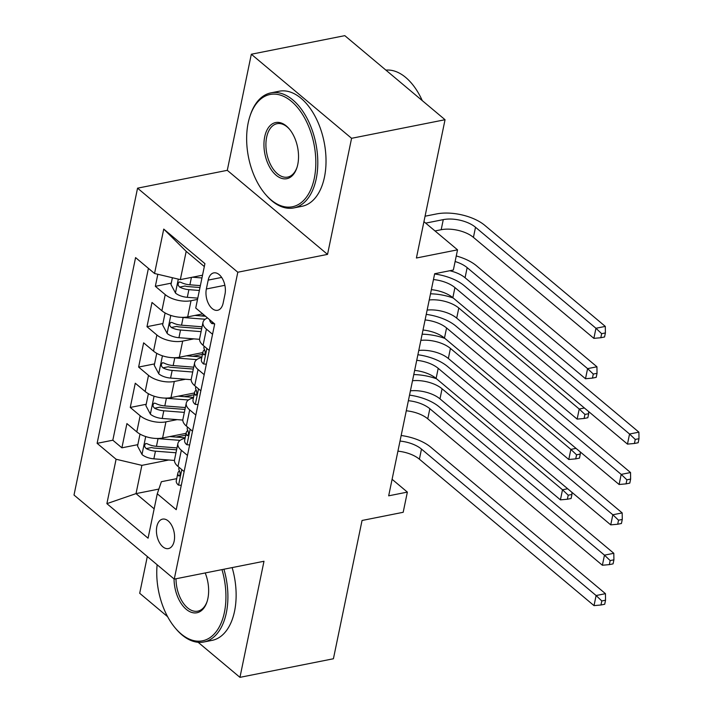 <?xml version="1.0" encoding="UTF-8"?>
<svg xmlns="http://www.w3.org/2000/svg" width="713" height="713" viewBox="0 0 713 713"><rect width="100%" height="100%" fill="white"/><g stroke="black" fill="none" stroke-linecap="round" stroke-linejoin="round"><path stroke-width="1.07" d="M174.168 541.122A15.018 8.752 -101.2 0 0 171.824 525.641A15.018 8.752 -101.2 0 0 162.573 519.126A15.018 8.752 -101.2 0 0 156.833 526.586A15.018 8.752 -101.2 0 0 159.177 542.067A15.018 8.752 -101.2 0 0 168.428 548.582A15.018 8.752 -101.2 0 0 174.168 541.122M147.315 556.514L139.695 593.278L167.635 616.709M137.556 188.17L74.009 495.036L174.257 579.108L237.803 272.232L137.556 188.17L227.287 170.327L327.534 254.389L351.58 138.304L251.324 54.241L227.287 170.327M251.324 54.241L344.798 35.65L445.046 119.722L416.41 258.008L457.532 249.835L423.941 221.663M198.143 642.297L239.951 677.35L333.417 658.759L362.052 520.472L403.184 512.29L407.364 492.104L392.097 479.296M351.58 138.304L445.046 119.722M157.831 274.282L155.345 286.314L171.28 283.141M202.706 313.88L187.679 316.875A18.77 8.957 -168.3 0 1 161.887 310.752L152.003 302.464L146.985 326.688L162.921 323.524M201.128 315.921L204.364 315.28M202.831 352.57L179.319 357.249A18.77 8.957 11.7 0 1 153.527 351.135L143.634 342.837L138.616 367.07L154.552 363.897M192.76 356.304L202.456 354.37M194.471 392.952L170.96 397.622A18.77 8.957 11.7 0 1 145.167 391.508L135.274 383.22L130.256 407.444L146.192 404.28M184.4 396.678L194.096 394.752M457.532 249.835L453.352 270.022L434.663 273.739L388.674 495.82L407.364 492.104M208.196 280.102L206.351 288.988A14.545 8.485 -101.2 0 0 208.633 303.979A14.545 8.485 -101.2 0 0 217.59 310.298A14.545 8.485 -101.2 0 0 223.151 303.07L224.996 294.193A14.545 8.485 -101.2 0 0 222.714 279.193A14.545 8.485 -101.2 0 0 213.757 272.883A14.545 8.485 -101.2 0 0 208.196 280.102L221.654 277.428M176.717 478.664L161.388 481.712L157.27 493.779L176.236 509.679L214.693 323.943L195.727 308.034L204.925 263.623L163.74 229.087L154.543 273.498L135.577 257.598L97.12 443.334L116.085 459.243L141.878 465.357L136.023 493.619L154.151 508.824M157.27 493.779L148.072 538.19L106.888 503.654L116.085 459.243M177.145 419.627L165.942 421.855A18.77 8.957 -168.3 0 1 140.149 415.741L130.256 407.444M186.111 433.326L162.6 438.005L165.942 421.855M185.505 379.245L174.302 381.473A18.77 8.957 -168.3 0 1 148.509 375.359L138.616 367.07M193.865 338.871L182.662 341.099A18.77 8.957 -168.3 0 1 156.869 334.985L146.985 326.688M197.51 299.433L191.022 300.717A18.77 8.957 -168.3 0 1 165.229 294.603L155.345 286.314M148.411 268.355L112.823 440.215L121.896 447.826L137.832 444.654M162.6 438.005A18.77 8.957 11.7 0 1 136.798 431.891L126.914 423.593L121.896 447.826M209.212 350.44L203.071 345.288A18.77 8.957 -168.3 0 1 199.649 338.515L202.991 322.365A18.77 8.957 -168.3 0 1 207.545 317.945M212.554 334.29L206.413 329.139A18.77 8.957 -168.3 0 1 202.991 322.365M204.194 374.664L198.054 369.521A18.77 8.957 -168.3 0 1 194.631 362.739A18.77 8.957 -168.3 0 1 201.806 357.534M194.631 362.739L191.289 378.888A18.77 8.957 11.7 0 0 194.711 385.671L200.843 390.813M195.834 415.046L189.694 409.895A18.77 8.957 -168.3 0 1 186.271 403.112A18.77 8.957 -168.3 0 1 193.446 397.907M186.271 403.112L182.92 419.271A18.77 8.957 11.7 0 0 186.351 426.044L192.483 431.196M187.466 455.42L181.334 450.277A18.77 8.957 -168.3 0 1 177.902 443.495A18.77 8.957 -168.3 0 1 185.077 438.29M177.902 443.495L174.56 459.644A18.77 8.957 11.7 0 0 177.983 466.427L184.123 471.569M204.319 266.555L186.191 251.35L180.336 279.612L154.543 273.498M202.528 275.2L180.336 279.612M327.534 254.389L237.803 272.232M239.951 677.35L263.988 561.265L174.257 579.108M158.874 489.073L136.023 493.619L106.888 503.654M168.785 460.001L141.878 465.357M176.04 437.06L185.737 435.126M112.823 440.215L97.12 443.334M186.191 251.35L163.74 229.087M214.533 323.809L211.877 323.586A12.433 5.936 -168.3 0 1 209.684 319.736M433.459 279.558A23.467 11.194 -168.3 0 1 454.93 287.58L629.552 434.021L638.901 432.158L464.279 285.726A35.195 16.8 11.7 0 0 434.609 273.988M431.365 289.656A23.467 11.194 -168.3 0 1 452.844 297.678L627.467 444.11L629.552 434.021L635.256 439.44L634.418 443.477L638.162 442.737L638.991 438.7L635.256 439.44M638.991 438.7L638.901 432.158M627.467 444.11L634.418 443.477M172.394 277.731L170.986 284.558L175.567 293.141A12.433 5.936 11.7 0 0 187.305 297.321L197.777 298.141M192.439 277.214L201.957 277.954M435.01 230.95L441.187 229.72A23.467 11.194 -168.3 0 1 473.423 237.367L593.867 338.354L595.952 328.265L605.301 326.402L484.867 225.406A35.195 16.8 11.7 0 0 436.499 213.945L425.064 216.217M200.371 285.628L189.899 284.808A12.433 5.936 -168.3 0 1 180.656 282.241L179.195 281.983L178.045 283.649L178.277 285.458L179.649 287.081A12.433 5.936 11.7 0 0 188.892 289.656L199.373 290.467M199.979 287.517L187.929 286.581A6.337 3.021 -168.3 0 1 185.032 286.011L179.649 287.081M425.688 223.124L443.272 219.622A23.467 11.194 -168.3 0 1 475.518 227.269L595.952 328.265L601.656 333.684L600.818 337.73L604.553 336.982L605.39 332.944L601.656 333.684M605.39 332.944L605.301 326.402M593.867 338.354L600.818 337.73M314.29 178.339A57.245 33.386 -101.2 0 0 293.756 103.456A57.245 33.386 -101.2 0 0 249.96 116.201A57.245 33.386 -101.2 0 0 248.177 122.903A57.245 33.386 -101.2 0 0 265.503 194.391A57.245 33.386 -101.2 0 0 314.29 178.339M249.96 116.201L250.308 115.132A58.653 34.206 78.8 0 1 270.913 92.868A58.653 34.206 78.8 0 1 307.053 118.331A58.653 34.206 78.8 0 1 316.224 178.803A58.653 34.206 78.8 0 1 293.801 207.929A58.653 34.206 78.8 0 1 266.243 195.237L265.503 194.391M297.767 164.48A28.627 16.693 78.8 0 1 296.875 167.831A28.627 16.693 78.8 0 1 274.977 174.204A28.627 16.693 78.8 0 1 264.71 136.762A28.627 16.693 78.8 0 1 289.104 128.741A28.627 16.693 78.8 0 1 297.767 164.48M289.469 129.178A27.219 15.873 -101.2 0 0 277.045 123.706A27.219 15.873 -101.2 0 0 266.644 137.217A27.219 15.873 -101.2 0 0 270.895 165.282A27.219 15.873 -101.2 0 0 287.669 177.091A27.219 15.873 -101.2 0 0 297.045 167.288M385.893 70.115A58.653 34.206 78.8 0 1 422.274 100.622M270.913 92.868L279.139 91.237A58.653 34.206 78.8 0 1 315.28 116.691A58.653 34.206 78.8 0 1 324.451 177.163A58.653 34.206 78.8 0 1 302.027 206.289L293.801 207.929M157.127 564.741A57.245 33.386 -101.2 0 0 175.621 628.447A57.245 33.386 -101.2 0 0 224.399 612.405A57.245 33.386 -101.2 0 0 221.984 569.616M223.918 569.232A58.653 34.206 78.8 0 1 226.333 612.859A58.653 34.206 78.8 0 1 203.909 641.985A58.653 34.206 78.8 0 1 176.352 629.303L175.621 628.447M205.21 572.949A28.627 16.693 78.8 0 1 207.875 598.546A28.627 16.693 78.8 0 1 206.984 601.897A28.627 16.693 78.8 0 1 187.626 610.373A28.627 16.693 78.8 0 1 174.052 578.938M176.022 578.76A27.219 15.873 -101.2 0 0 197.777 611.157A27.219 15.873 -101.2 0 0 207.162 601.344M232.144 567.593A58.653 34.206 78.8 0 1 234.559 611.228A58.653 34.206 78.8 0 1 212.135 640.354L203.909 641.985M206.36 364.2L203.517 363.969A12.433 5.936 -168.3 0 1 201.378 359.593L202.964 351.919A12.433 5.936 11.7 0 0 203.535 354.504L204.266 354.905M204.569 349.718L204.274 349.949A12.433 5.936 11.7 0 0 202.964 351.919M204.996 354.209L203.535 354.504C205.344 354.762 205.674 353.149 204.533 349.655A12.433 5.936 -168.3 0 1 203.971 347.071L204.15 346.197M425.091 319.941A23.467 11.194 -168.3 0 1 446.57 327.962L621.192 474.395L630.542 472.541L455.919 326.099A35.195 16.8 11.7 0 0 426.249 314.371M423.005 330.03A23.467 11.194 -168.3 0 1 444.475 338.051L619.107 484.492L621.192 474.395L626.896 479.822L626.059 483.86L629.793 483.111L630.631 479.074L626.896 479.822M630.631 479.074L630.542 472.541M619.107 484.492L626.059 483.86M198 404.574L195.148 404.342A12.433 5.936 -168.3 0 1 193.018 399.966L194.604 392.293A12.433 5.936 11.7 0 0 195.166 394.877L195.897 395.278M196.209 390.091L195.915 390.323A12.433 5.936 11.7 0 0 194.604 392.293M196.636 394.583L195.166 394.877C196.975 395.136 197.314 393.523 196.173 390.029A12.433 5.936 -168.3 0 1 195.612 387.453L195.79 386.58M416.731 360.315A23.467 11.194 -168.3 0 1 438.21 368.336L612.832 514.777L622.182 512.914L447.55 366.482A35.195 16.8 11.7 0 0 417.889 354.744M414.645 370.412A23.467 11.194 -168.3 0 1 436.115 378.434L610.738 524.866L612.832 514.777L618.528 520.196L617.699 524.233L621.433 523.494L622.271 519.456L618.528 520.196M622.271 519.456L622.182 512.914M610.738 524.866L617.699 524.233M189.64 444.957L186.788 444.725A12.433 5.936 -168.3 0 1 184.658 440.349L186.245 432.675A12.433 5.936 11.7 0 0 186.806 435.26L187.537 435.661M187.849 430.474L187.555 430.697A12.433 5.936 11.7 0 0 186.245 432.675M188.277 434.966L186.806 435.26C188.615 435.518 188.954 433.896 187.813 430.411A12.433 5.936 -168.3 0 1 187.243 427.827L187.43 426.953M408.371 400.697A23.467 11.194 -168.3 0 1 429.841 408.718L604.472 555.151L613.813 553.297L439.19 406.856A35.195 16.8 11.7 0 0 409.52 395.127M406.276 410.786A23.467 11.194 -168.3 0 1 427.755 418.807L602.378 565.249L604.472 555.151L610.168 560.578L609.33 564.616L613.073 563.867L613.911 559.83L610.168 560.578M613.911 559.83L613.813 553.297M602.378 565.249L609.33 564.616M181.271 485.33L178.428 485.098A12.433 5.936 -168.3 0 1 176.289 480.722L177.885 473.049A12.433 5.936 11.7 0 0 178.446 475.633L179.177 476.034M179.48 470.847L179.195 471.079A12.433 5.936 11.7 0 0 177.885 473.049M179.908 475.339L178.446 475.633C180.255 475.892 180.585 474.279 179.444 470.785A12.433 5.936 -168.3 0 1 178.883 468.209L179.07 467.336M400.011 441.071A23.467 11.194 -168.3 0 1 421.481 449.092L596.113 595.533L605.453 593.671L430.83 447.229A35.195 16.8 11.7 0 0 401.161 435.5M397.916 451.169A23.467 11.194 -168.3 0 1 419.396 459.19L594.018 605.622L596.113 595.533L601.808 600.952L600.97 604.989L604.713 604.25L605.542 600.212L601.808 600.952M605.542 600.212L605.453 593.671M594.018 605.622L600.97 604.989M165.104 312.954L162.626 324.941L167.207 333.524A12.433 5.936 11.7 0 0 178.945 337.704L199.56 339.317M181.476 317.33A12.433 5.936 11.7 0 0 183.125 317.517L205.166 319.237M194.899 315.44L205.549 316.269M202.073 326.795L181.539 325.181A12.433 5.936 -168.3 0 1 172.288 322.615L170.835 322.365L169.685 324.023L169.917 325.841L171.289 327.463A12.433 5.936 11.7 0 0 180.532 330.03L201.075 331.634M201.681 328.684L179.569 326.955A6.337 3.021 -168.3 0 1 176.664 326.394L171.289 327.463M455.117 261.519A23.467 11.194 -168.3 0 1 467.158 267.642L587.592 368.639L596.941 366.785L476.507 265.789A35.195 16.8 11.7 0 0 456.267 255.967M449.76 270.735A23.467 11.194 -168.3 0 1 465.063 277.74L585.498 378.737L587.592 368.639L593.287 374.067L592.458 378.104L596.193 377.364L597.031 373.327L593.287 374.067M597.031 373.327L596.941 366.785M585.498 378.737L592.458 378.104M156.744 353.327L154.258 365.314L158.847 373.897A12.433 5.936 11.7 0 0 170.576 378.077L191.2 379.69M173.116 357.703A12.433 5.936 11.7 0 0 174.765 357.89L196.797 359.61M186.53 355.814L201.913 357.017M193.713 367.168L173.17 365.564A12.433 5.936 -168.3 0 1 163.928 362.997L162.475 362.739L161.325 364.405L161.557 366.215L162.929 367.837A12.433 5.936 11.7 0 0 172.172 370.412L192.706 372.017M193.321 369.067L171.209 367.338A6.337 3.021 -168.3 0 1 168.304 366.767L162.929 367.837M429.226 299.977A23.467 11.194 -168.3 0 1 458.798 308.025L579.232 409.021L584.393 407.996M427.132 310.075A23.467 11.194 -168.3 0 1 456.703 318.123L577.138 419.11L579.232 409.021L584.927 414.44L584.09 418.478L587.833 417.738L588.671 413.7L584.927 414.44M453.281 298.043A35.195 16.8 11.7 0 0 430.5 293.818M588.671 413.7L588.635 411.553M577.138 419.11L584.09 418.478M148.384 393.71L145.898 405.697L150.479 414.28A12.433 5.936 11.7 0 0 162.216 418.46L182.831 420.073M164.756 398.086A12.433 5.936 11.7 0 0 166.396 398.273L188.437 399.993M178.17 396.187L193.553 397.391M185.353 407.551L164.81 405.938A12.433 5.936 -168.3 0 1 155.568 403.371L154.115 403.121L152.965 404.779L153.188 406.597L154.561 408.219A12.433 5.936 11.7 0 0 163.812 410.786L184.346 412.39M184.961 409.44L162.84 407.711A6.337 3.021 -168.3 0 1 159.944 407.15L154.561 408.219M420.866 340.359A23.467 11.194 -168.3 0 1 450.429 348.399L570.863 449.395L576.033 448.37M418.772 350.457A23.467 11.194 -168.3 0 1 448.343 358.496L568.778 459.493L570.863 449.395L576.567 454.823L575.73 458.86L579.473 458.12L580.302 454.074L576.567 454.823M444.912 338.417A35.195 16.8 11.7 0 0 422.141 334.201M580.302 454.074L580.275 451.935M568.778 459.493L575.73 458.86M140.015 434.083L137.538 446.071L142.119 454.653A12.433 5.936 11.7 0 0 153.856 458.833L174.471 460.446M156.388 438.459A12.433 5.936 11.7 0 0 158.036 438.647L180.077 440.367M169.81 436.57L185.184 437.773M176.993 447.924L156.45 446.32A12.433 5.936 -168.3 0 1 147.208 443.753L145.746 443.495L144.605 445.162L144.828 446.971L146.201 448.593A12.433 5.936 11.7 0 0 155.443 451.169L175.986 452.773M176.592 449.823L154.48 448.094A6.337 3.021 -168.3 0 1 151.584 447.523L146.201 448.593M412.506 380.733A23.467 11.194 -168.3 0 1 442.069 388.781L562.504 489.778L567.673 488.753M410.412 390.831A23.467 11.194 -168.3 0 1 439.983 398.87L560.418 499.866L562.504 489.778L568.208 495.196L567.37 499.234L571.104 498.494L571.942 494.457L568.208 495.196M436.552 378.799A35.195 16.8 11.7 0 0 413.781 374.575M571.942 494.457L571.915 492.309M560.418 499.866L567.37 499.234M170.96 397.622L174.302 381.473M179.319 357.249L182.662 341.099M187.679 316.875L191.022 300.717M161.887 310.752L165.229 294.603M136.798 431.891L140.149 415.741M145.167 391.508L148.509 375.359M153.527 351.135L156.869 334.985M203.071 345.288L206.413 329.139M194.711 385.671L198.054 369.521M186.351 426.044L189.694 409.895M177.983 466.427L181.334 450.277M224.871 285.307L206.351 288.988M212.028 323.604L212.367 321.991M454.93 287.58L452.844 297.678M178.312 279.131L175.451 292.927M188.892 289.656L187.305 297.321M191.432 277.41L189.899 284.808M443.272 219.622L441.187 229.72M475.518 227.269L473.423 237.367M203.668 363.978L206.877 348.488M446.57 327.962L444.475 338.051M195.309 404.36L198.517 388.861M438.21 368.336L436.115 378.434M186.949 444.734L190.157 429.244M429.841 408.718L427.755 418.807M178.58 485.116L181.788 469.617M421.481 449.092L419.396 459.19M170.79 315.422L167.092 333.31M180.532 330.03L178.945 337.704M183.125 317.517L181.539 325.181M467.158 267.642L465.063 277.74M162.43 355.805L158.732 373.683M172.172 370.412L170.576 378.077M174.765 357.89L173.17 365.564M458.798 308.025L456.703 318.123M154.07 396.178L150.363 414.066M163.812 410.786L162.216 418.46M166.396 398.273L164.81 405.938M450.429 348.399L448.343 358.496M145.71 436.561L142.003 454.439M155.443 451.169L153.856 458.833M158.036 438.647L156.45 446.32M442.069 388.781L439.983 398.87"/></g></svg>
